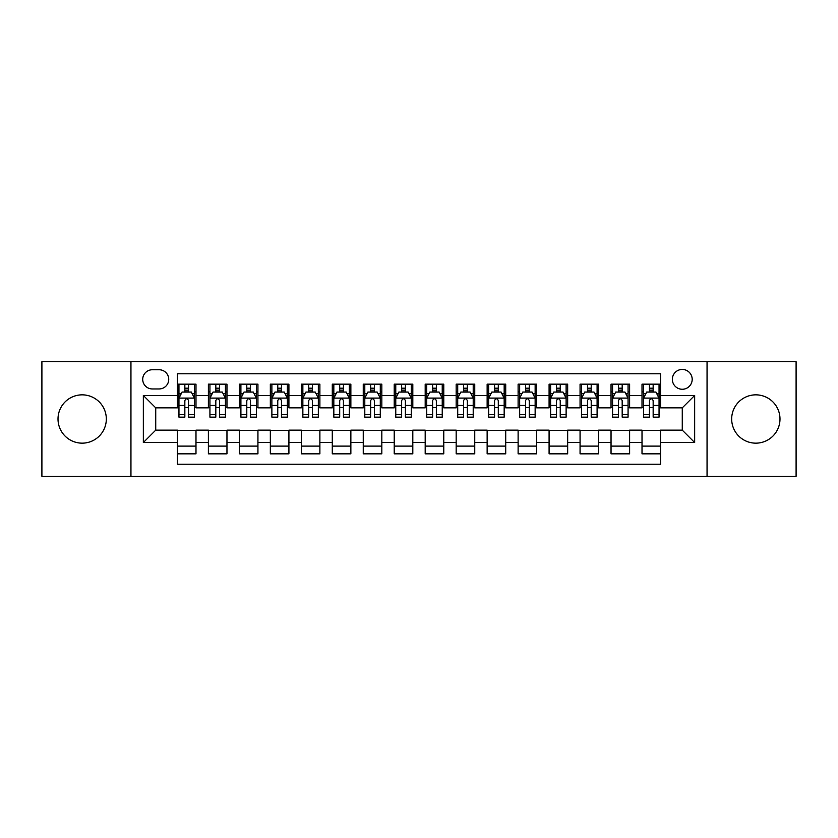 <?xml version="1.0" encoding="UTF-8"?>
<svg xmlns="http://www.w3.org/2000/svg" width="838" height="838" viewBox="0 0 838 838"><rect width="100%" height="100%" fill="white"/><g stroke="black" fill="none" stroke-linecap="round" stroke-linejoin="round"><path stroke-width="1.26" d="M755.834 394.845A24.155 24.155 0 0 0 731.679 419A24.155 24.155 0 0 0 755.834 443.155A24.155 24.155 0 0 0 779.989 419A24.155 24.155 0 0 0 755.834 394.845M82.166 394.845A24.155 24.155 0 0 0 58.011 419A24.155 24.155 0 0 0 82.166 443.155A24.155 24.155 0 0 0 106.321 419A24.155 24.155 0 0 0 82.166 394.845M682.268 369.443A9.909 9.909 0 0 0 672.359 379.352A9.909 9.909 0 0 0 682.268 389.261A9.909 9.909 0 0 0 692.188 379.352A9.909 9.909 0 0 0 682.268 369.443M707.052 476.298L796.1 476.298L796.1 361.702L707.052 361.702L707.052 476.298L130.948 476.298L130.948 361.702L41.9 361.702L41.9 476.298L130.948 476.298M660.595 384.16L642.013 384.16L642.013 395.463L629.621 395.463L629.621 407.855L642.013 407.855L642.013 395.463M629.621 395.463L629.621 384.16L611.038 384.16L611.038 395.463L598.646 395.463L598.646 407.855L611.038 407.855L611.038 395.463M598.646 395.463L598.646 384.16L580.064 384.16L580.064 395.463L567.672 395.463L567.672 407.855L580.064 407.855L580.064 395.463M567.672 395.463L567.672 384.16L549.089 384.16L549.089 395.463L536.697 395.463L536.697 407.855L549.089 407.855L549.089 395.463M536.697 395.463L536.697 384.16L518.114 384.16L518.114 395.463L505.723 395.463L505.723 407.855L518.114 407.855L518.114 395.463M505.723 395.463L505.723 384.16L487.14 384.16L487.14 395.463L474.748 395.463L474.748 407.855L487.14 407.855L487.14 395.463M474.748 395.463L474.748 384.16L456.165 384.16L456.165 395.463L443.784 395.463L443.784 407.855L456.165 407.855L456.165 395.463M443.784 395.463L443.784 384.16L425.191 384.16L425.191 395.463L412.809 395.463L412.809 407.855L425.191 407.855L425.191 395.463M412.809 395.463L412.809 384.16L394.216 384.16L394.216 395.463L381.835 395.463L381.835 407.855L394.216 407.855L394.216 395.463M381.835 395.463L381.835 384.16L363.252 384.16L363.252 395.463L350.86 395.463L350.86 407.855L363.252 407.855L363.252 395.463M350.86 395.463L350.86 384.16L332.277 384.16L332.277 395.463L319.886 395.463L319.886 407.855L332.277 407.855L332.277 395.463M319.886 395.463L319.886 384.16L301.303 384.16L301.303 395.463L288.911 395.463L288.911 407.855L301.303 407.855L301.303 395.463M288.911 395.463L288.911 384.16L270.328 384.16L270.328 395.463L257.936 395.463L257.936 407.855L270.328 407.855L270.328 395.463M257.936 395.463L257.936 384.16L239.354 384.16L239.354 395.463L226.962 395.463L226.962 407.855L239.354 407.855L239.354 395.463M226.962 395.463L226.962 384.16L208.379 384.16L208.379 407.855L195.987 407.855L195.987 384.16L177.405 384.16M177.405 453.84L195.987 453.84L195.987 430.145L208.379 430.145L208.379 453.84L226.962 453.84L226.962 430.145L239.354 430.145L239.354 442.537L226.962 442.537M239.354 442.537L239.354 453.84L257.936 453.84L257.936 430.145L270.328 430.145L270.328 442.537L257.936 442.537M270.328 442.537L270.328 453.84L288.911 453.84L288.911 430.145L301.303 430.145L301.303 442.537L288.911 442.537M301.303 442.537L301.303 453.84L319.886 453.84L319.886 430.145L332.277 430.145L332.277 442.537L319.886 442.537M332.277 442.537L332.277 453.84L350.86 453.84L350.86 430.145L363.252 430.145L363.252 442.537L350.86 442.537M363.252 442.537L363.252 453.84L381.835 453.84L381.835 430.145L394.216 430.145L394.216 442.537L381.835 442.537M394.216 442.537L394.216 453.84L412.809 453.84L412.809 430.145L425.191 430.145L425.191 442.537L412.809 442.537M425.191 442.537L425.191 453.84L443.784 453.84L443.784 430.145L456.165 430.145L456.165 442.537L443.784 442.537M456.165 442.537L456.165 453.84L474.748 453.84L474.748 430.145L487.14 430.145L487.14 442.537L474.748 442.537M487.14 442.537L487.14 453.84L505.723 453.84L505.723 430.145L518.114 430.145L518.114 442.537L505.723 442.537M518.114 442.537L518.114 453.84L536.697 453.84L536.697 430.145L549.089 430.145L549.089 442.537L536.697 442.537M549.089 442.537L549.089 453.84L567.672 453.84L567.672 430.145L580.064 430.145L580.064 442.537L567.672 442.537M580.064 442.537L580.064 453.84L598.646 453.84L598.646 430.145L611.038 430.145L611.038 442.537L598.646 442.537M611.038 442.537L611.038 453.84L629.621 453.84L629.621 430.145L642.013 430.145L642.013 442.537L629.621 442.537M152.317 388.958L159.136 388.958A9.606 9.606 0 0 0 168.731 379.352A9.606 9.606 0 0 0 159.136 369.757L152.317 369.757A9.606 9.606 0 0 0 142.722 379.352A9.606 9.606 0 0 0 152.317 388.958M707.052 361.702L130.948 361.702M660.595 395.463L660.595 373.779L177.405 373.779L177.405 407.855L155.732 407.855L155.732 430.145L177.405 430.145L177.405 464.221L660.595 464.221L660.595 430.145L682.268 430.145L682.268 407.855L660.595 407.855L660.595 395.463L694.66 395.463L694.66 442.537L660.595 442.537M177.405 442.537L143.34 442.537L143.34 395.463L177.405 395.463M642.013 442.537L642.013 453.84L660.595 453.84M177.405 391.901L178.955 391.901M184.842 391.901L188.56 391.901M194.447 391.901L195.987 391.901M177.405 407.54L178.955 407.54M184.842 407.54L188.56 407.54M194.447 407.54L195.987 407.54M177.405 430.46L195.987 430.46M177.405 446.099L195.987 446.099M208.379 407.54L209.929 407.54M215.816 407.54L219.535 407.54M225.422 407.54L226.962 407.54M208.379 391.901L209.929 391.901M215.816 391.901L219.535 391.901M225.422 391.901L226.962 391.901M208.379 430.46L226.962 430.46M208.379 446.099L226.962 446.099M239.354 430.46L257.936 430.46M239.354 446.099L257.936 446.099M239.354 391.901L240.904 391.901M246.791 391.901L250.51 391.901M256.386 391.901L257.936 391.901M239.354 407.54L240.904 407.54M246.791 407.54L250.51 407.54M256.386 407.54L257.936 407.54M270.328 430.46L288.911 430.46M270.328 446.099L288.911 446.099M270.328 391.901L271.879 391.901M277.766 391.901L281.474 391.901M287.361 391.901L288.911 391.901M270.328 407.54L271.879 407.54M277.766 407.54L281.474 407.54M287.361 407.54L288.911 407.54M301.303 430.46L319.886 430.46M301.303 446.099L319.886 446.099M301.303 391.901L302.853 391.901M308.74 391.901L312.448 391.901M318.335 391.901L319.886 391.901M301.303 407.54L302.853 407.54M308.74 407.54L312.448 407.54M318.335 407.54L319.886 407.54M332.277 430.46L350.86 430.46M332.277 446.099L350.86 446.099M332.277 391.901L333.828 391.901M339.704 391.901L343.423 391.901M349.31 391.901L350.86 391.901M332.277 407.54L333.828 407.54M339.704 407.54L343.423 407.54M349.31 407.54L350.86 407.54M363.252 430.46L381.835 430.46M363.252 446.099L381.835 446.099M363.252 391.901L364.792 391.901M370.679 391.901L374.397 391.901M380.284 391.901L381.835 391.901M363.252 407.54L364.792 407.54M370.679 407.54L374.397 407.54M380.284 407.54L381.835 407.54M394.216 430.46L412.809 430.46M394.216 446.099L412.809 446.099M394.216 391.901L395.766 391.901M401.653 391.901L405.372 391.901M411.259 391.901L412.809 391.901M394.216 407.54L395.766 407.54M401.653 407.54L405.372 407.54M411.259 407.54L412.809 407.54M425.191 430.46L443.784 430.46M425.191 446.099L443.784 446.099M425.191 391.901L426.741 391.901M432.628 391.901L436.347 391.901M442.234 391.901L443.784 391.901M425.191 407.54L426.741 407.54M432.628 407.54L436.347 407.54M442.234 407.54L443.784 407.54M456.165 430.46L474.748 430.46M456.165 446.099L474.748 446.099M456.165 391.901L457.716 391.901M463.603 391.901L467.321 391.901M473.208 391.901L474.748 391.901M456.165 407.54L457.716 407.54M463.603 407.54L467.321 407.54M473.208 407.54L474.748 407.54M487.14 430.46L505.723 430.46M487.14 446.099L505.723 446.099M487.14 391.901L488.69 391.901M494.577 391.901L498.296 391.901M504.172 391.901L505.723 391.901M487.14 407.54L488.69 407.54M494.577 407.54L498.296 407.54M504.172 407.54L505.723 407.54M518.114 430.46L536.697 430.46M518.114 446.099L536.697 446.099M518.114 391.901L519.665 391.901M525.552 391.901L529.26 391.901M535.147 391.901L536.697 391.901M518.114 407.54L519.665 407.54M525.552 407.54L529.26 407.54M535.147 407.54L536.697 407.54M549.089 430.46L567.672 430.46M549.089 446.099L567.672 446.099M549.089 391.901L550.639 391.901M556.526 391.901L560.234 391.901M566.121 391.901L567.672 391.901M549.089 407.54L550.639 407.54M556.526 407.54L560.234 407.54M566.121 407.54L567.672 407.54M580.064 430.46L598.646 430.46M580.064 446.099L598.646 446.099M580.064 391.901L581.614 391.901M587.49 391.901L591.209 391.901M597.096 391.901L598.646 391.901M580.064 407.54L581.614 407.54M587.49 407.54L591.209 407.54M597.096 407.54L598.646 407.54M611.038 430.46L629.621 430.46M611.038 446.099L629.621 446.099M611.038 391.901L612.578 391.901M618.465 391.901L622.184 391.901M628.071 391.901L629.621 391.901M611.038 407.54L612.578 407.54M618.465 407.54L622.184 407.54M628.071 407.54L629.621 407.54M642.013 430.46L660.595 430.46M642.013 446.099L660.595 446.099M642.013 391.901L643.553 391.901M649.44 391.901L653.158 391.901M659.045 391.901L660.595 391.901M642.013 407.54L643.553 407.54M649.44 407.54L653.158 407.54M659.045 407.54L660.595 407.54M155.732 407.855L143.34 395.463M155.732 430.145L143.34 442.537M694.66 395.463L682.268 407.855M694.66 442.537L682.268 430.145M188.56 388.183L184.842 388.183M194.447 414.621L188.56 414.621L188.56 417.146L194.447 417.146L194.447 398.249L191.347 392.058L182.056 392.058L178.955 398.249L178.955 417.146L184.842 417.146L184.842 414.621L178.955 414.621M178.955 398.249L178.955 384.16M194.447 398.249L194.447 384.16M184.842 392.058L184.842 384.16M188.56 384.16L188.56 392.058M188.56 414.621L188.56 400.574C187.324 398.186 186.078 398.186 184.842 400.574L184.842 414.621M219.535 388.183L215.816 388.183M225.422 414.621L219.535 414.621L219.535 417.146L225.422 417.146L225.422 398.249L222.321 392.058L213.03 392.058L209.929 398.249L209.929 417.146L215.816 417.146L215.816 414.621L209.929 414.621M209.929 398.249L209.929 384.16M225.422 398.249L225.422 384.16M215.816 392.058L215.816 384.16M219.535 384.16L219.535 392.058M219.535 414.621L219.535 400.574C218.299 398.186 217.052 398.186 215.816 400.574L215.816 414.621M250.51 388.183L246.791 388.183M256.386 414.621L250.51 414.621L250.51 417.146L256.386 417.146L256.386 398.249L253.296 392.058L244.005 392.058L240.904 398.249L240.904 417.146L246.791 417.146L246.791 414.621L240.904 414.621M240.904 398.249L240.904 384.16M256.386 398.249L256.386 384.16M246.791 392.058L246.791 384.16M250.51 384.16L250.51 392.058M250.51 414.621L250.51 400.574C249.263 398.186 248.027 398.186 246.791 400.574L246.791 414.621M281.474 388.183L277.766 388.183M287.361 414.621L281.474 414.621L281.474 417.146L287.361 417.146L287.361 398.249L284.271 392.058L274.979 392.058L271.879 398.249L271.879 417.146L277.766 417.146L277.766 414.621L271.879 414.621M271.879 398.249L271.879 384.16M287.361 398.249L287.361 384.16M277.766 392.058L277.766 384.16M281.474 384.16L281.474 392.058M281.474 414.621L281.474 400.574C280.238 398.186 279.002 398.186 277.766 400.574L277.766 414.621M312.448 388.183L308.74 388.183M318.335 414.621L312.448 414.621L312.448 417.146L318.335 417.146L318.335 398.249L315.235 392.058L305.943 392.058L302.853 398.249L302.853 417.146L308.74 417.146L308.74 414.621L302.853 414.621M302.853 398.249L302.853 384.16M318.335 398.249L318.335 384.16M308.74 392.058L308.74 384.16M312.448 384.16L312.448 392.058M312.448 414.621L312.448 400.574C311.212 398.186 309.976 398.186 308.74 400.574L308.74 414.621M343.423 388.183L339.704 388.183M349.31 414.621L343.423 414.621L343.423 417.146L349.31 417.146L349.31 398.249L346.209 392.058L336.918 392.058L333.828 398.249L333.828 417.146L339.704 417.146L339.704 414.621L333.828 414.621M333.828 398.249L333.828 384.16M349.31 398.249L349.31 384.16M339.704 392.058L339.704 384.16M343.423 384.16L343.423 392.058M343.423 414.621L343.423 400.574C342.187 398.186 340.951 398.186 339.704 400.574L339.704 414.621M374.397 388.183L370.679 388.183M380.284 414.621L374.397 414.621L374.397 417.146L380.284 417.146L380.284 398.249L377.184 392.058L367.892 392.058L364.792 398.249L364.792 417.146L370.679 417.146L370.679 414.621L364.792 414.621M364.792 398.249L364.792 384.16M380.284 398.249L380.284 384.16M370.679 392.058L370.679 384.16M374.397 384.16L374.397 392.058M374.397 414.621L374.397 400.574C373.161 398.186 371.925 398.186 370.679 400.574L370.679 414.621M405.372 388.183L401.653 388.183M411.259 414.621L405.372 414.621L405.372 417.146L411.259 417.146L411.259 398.249L408.158 392.058L398.867 392.058L395.766 398.249L395.766 417.146L401.653 417.146L401.653 414.621L395.766 414.621M395.766 398.249L395.766 384.16M411.259 398.249L411.259 384.16M401.653 392.058L401.653 384.16M405.372 384.16L405.372 392.058M405.372 414.621L405.372 400.574C404.136 398.186 402.9 398.186 401.653 400.574L401.653 414.621M436.347 388.183L432.628 388.183M442.234 414.621L436.347 414.621L436.347 417.146L442.234 417.146L442.234 398.249L439.133 392.058L429.842 392.058L426.741 398.249L426.741 417.146L432.628 417.146L432.628 414.621L426.741 414.621M426.741 398.249L426.741 384.16M442.234 398.249L442.234 384.16M432.628 392.058L432.628 384.16M436.347 384.16L436.347 392.058M436.347 414.621L436.347 400.574C435.111 398.186 433.864 398.186 432.628 400.574L432.628 414.621M467.321 388.183L463.603 388.183M473.208 414.621L467.321 414.621L467.321 417.146L473.208 417.146L473.208 398.249L470.108 392.058L460.816 392.058L457.716 398.249L457.716 417.146L463.603 417.146L463.603 414.621L457.716 414.621M457.716 398.249L457.716 384.16M473.208 398.249L473.208 384.16M463.603 392.058L463.603 384.16M467.321 384.16L467.321 392.058M467.321 414.621L467.321 400.574C466.085 398.186 464.839 398.186 463.603 400.574L463.603 414.621M498.296 388.183L494.577 388.183M504.172 414.621L498.296 414.621L498.296 417.146L504.172 417.146L504.172 398.249L501.082 392.058L491.791 392.058L488.69 398.249L488.69 417.146L494.577 417.146L494.577 414.621L488.69 414.621M488.69 398.249L488.69 384.16M504.172 398.249L504.172 384.16M494.577 392.058L494.577 384.16M498.296 384.16L498.296 392.058M498.296 414.621L498.296 400.574C497.049 398.186 495.813 398.186 494.577 400.574L494.577 414.621M529.26 388.183L525.552 388.183M535.147 414.621L529.26 414.621L529.26 417.146L535.147 417.146L535.147 398.249L532.057 392.058L522.765 392.058L519.665 398.249L519.665 417.146L525.552 417.146L525.552 414.621L519.665 414.621M519.665 398.249L519.665 384.16M535.147 398.249L535.147 384.16M525.552 392.058L525.552 384.16M529.26 384.16L529.26 392.058M529.26 414.621L529.26 400.574C528.024 398.186 526.788 398.186 525.552 400.574L525.552 414.621M560.234 388.183L556.526 388.183M566.121 414.621L560.234 414.621L560.234 417.146L566.121 417.146L566.121 398.249L563.021 392.058L553.729 392.058L550.639 398.249L550.639 417.146L556.526 417.146L556.526 414.621L550.639 414.621M550.639 398.249L550.639 384.16M566.121 398.249L566.121 384.16M556.526 392.058L556.526 384.16M560.234 384.16L560.234 392.058M560.234 414.621L560.234 400.574C558.998 398.186 557.762 398.186 556.526 400.574L556.526 414.621M591.209 388.183L587.49 388.183M597.096 414.621L591.209 414.621L591.209 417.146L597.096 417.146L597.096 398.249L593.995 392.058L584.704 392.058L581.614 398.249L581.614 417.146L587.49 417.146L587.49 414.621L581.614 414.621M581.614 398.249L581.614 384.16M597.096 398.249L597.096 384.16M587.49 392.058L587.49 384.16M591.209 384.16L591.209 392.058M591.209 414.621L591.209 400.574C589.973 398.186 588.737 398.186 587.49 400.574L587.49 414.621M622.184 388.183L618.465 388.183M628.071 414.621L622.184 414.621L622.184 417.146L628.071 417.146L628.071 398.249L624.97 392.058L615.679 392.058L612.578 398.249L612.578 417.146L618.465 417.146L618.465 414.621L612.578 414.621M612.578 398.249L612.578 384.16M628.071 398.249L628.071 384.16M618.465 392.058L618.465 384.16M622.184 384.16L622.184 392.058M622.184 414.621L622.184 400.574C620.948 398.186 619.711 398.186 618.465 400.574L618.465 414.621M653.158 388.183L649.44 388.183M659.045 414.621L653.158 414.621L653.158 417.146L659.045 417.146L659.045 398.249L655.945 392.058L646.653 392.058L643.553 398.249L643.553 417.146L649.44 417.146L649.44 414.621L643.553 414.621M643.553 398.249L643.553 384.16M659.045 398.249L659.045 384.16M649.44 392.058L649.44 384.16M653.158 384.16L653.158 392.058M653.158 414.621L653.158 400.574C651.922 398.186 650.686 398.186 649.44 400.574L649.44 414.621M208.379 442.537L195.987 442.537M208.379 395.463L195.987 395.463M194.364 398.092L179.039 398.092M178.955 393.755L181.207 393.755M192.195 393.755L194.447 393.755M184.842 405.424L178.955 405.424M194.447 405.424L188.56 405.424M188.56 390.152L184.842 390.152M225.338 398.092L210.003 398.092M209.929 393.755L212.171 393.755M223.17 393.755L225.422 393.755M215.816 405.424L209.929 405.424M225.422 405.424L219.535 405.424M219.535 390.152L215.816 390.152M256.313 398.092L240.977 398.092M240.904 393.755L243.146 393.755M254.144 393.755L256.386 393.755M246.791 405.424L240.904 405.424M256.386 405.424L250.51 405.424M250.51 390.152L246.791 390.152M287.287 398.092L271.952 398.092M271.879 393.755L274.12 393.755M285.119 393.755L287.361 393.755M277.766 405.424L271.879 405.424M287.361 405.424L281.474 405.424M281.474 390.152L277.766 390.152M318.262 398.092L302.927 398.092M302.853 393.755L305.095 393.755M316.094 393.755L318.335 393.755M308.74 405.424L302.853 405.424M318.335 405.424L312.448 405.424M312.448 390.152L308.74 390.152M349.237 398.092L333.901 398.092M333.828 393.755L336.069 393.755M347.068 393.755L349.31 393.755M339.704 405.424L333.828 405.424M349.31 405.424L343.423 405.424M343.423 390.152L339.704 390.152M380.211 398.092L364.876 398.092M364.792 393.755L367.044 393.755M378.043 393.755L380.284 393.755M370.679 405.424L364.792 405.424M380.284 405.424L374.397 405.424M374.397 390.152L370.679 390.152M411.175 398.092L395.85 398.092M395.766 393.755L398.019 393.755M409.007 393.755L411.259 393.755M401.653 405.424L395.766 405.424M411.259 405.424L405.372 405.424M405.372 390.152L401.653 390.152M442.15 398.092L426.825 398.092M426.741 393.755L428.993 393.755M439.981 393.755L442.234 393.755M432.628 405.424L426.741 405.424M442.234 405.424L436.347 405.424M436.347 390.152L432.628 390.152M473.124 398.092L457.789 398.092M457.716 393.755L459.957 393.755M470.956 393.755L473.208 393.755M463.603 405.424L457.716 405.424M473.208 405.424L467.321 405.424M467.321 390.152L463.603 390.152M504.099 398.092L488.764 398.092M488.69 393.755L490.932 393.755M501.931 393.755L504.172 393.755M494.577 405.424L488.69 405.424M504.172 405.424L498.296 405.424M498.296 390.152L494.577 390.152M535.073 398.092L519.738 398.092M519.665 393.755L521.906 393.755M532.905 393.755L535.147 393.755M525.552 405.424L519.665 405.424M535.147 405.424L529.26 405.424M529.26 390.152L525.552 390.152M566.048 398.092L550.713 398.092M550.639 393.755L552.881 393.755M563.88 393.755L566.121 393.755M556.526 405.424L550.639 405.424M566.121 405.424L560.234 405.424M560.234 390.152L556.526 390.152M597.023 398.092L581.687 398.092M581.614 393.755L583.856 393.755M594.854 393.755L597.096 393.755M587.49 405.424L581.614 405.424M597.096 405.424L591.209 405.424M591.209 390.152L587.49 390.152M627.997 398.092L612.662 398.092M612.578 393.755L614.83 393.755M625.829 393.755L628.071 393.755M618.465 405.424L612.578 405.424M628.071 405.424L622.184 405.424M622.184 390.152L618.465 390.152M658.961 398.092L643.636 398.092M643.553 393.755L645.805 393.755M656.793 393.755L659.045 393.755M649.44 405.424L643.553 405.424M659.045 405.424L653.158 405.424M653.158 390.152L649.44 390.152"/></g></svg>
